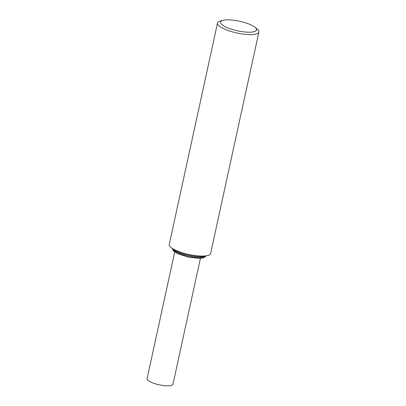 <?xml version="1.0" encoding="UTF-8"?>
<svg xmlns="http://www.w3.org/2000/svg" width="406" height="406" viewBox="0 0 406 406"><rect width="100%" height="100%" fill="white"/><g stroke="black" fill="none" stroke-linecap="round" stroke-linejoin="round"><path stroke-width="0.61" d="M200.432 258.292L172.971 384.233A13.241 3.512 -167.7 0 1 171.119 385.512A13.241 3.512 -167.7 0 1 156.193 384.066A13.241 3.512 -167.7 0 1 147.099 378.595L174.712 251.943M223.107 20.325A18.427 4.892 12.3 0 0 237.586 30.831A18.427 4.892 12.3 0 0 254.856 27.202A18.427 4.892 12.3 0 0 239.576 21.249A18.427 4.892 12.3 0 0 223.209 20.3A18.427 4.892 12.3 0 0 223.107 20.325M223.209 20.3L220.59 20.939A21.178 5.623 12.3 0 0 220.478 20.97A21.178 5.623 12.3 0 0 217.514 23.015A21.178 5.623 12.3 0 0 237.013 33.018A21.178 5.623 12.3 0 0 258.901 32.038A21.178 5.623 12.3 0 0 256.968 28.872L254.856 27.202M217.514 23.015L169.236 244.458A21.178 5.623 12.3 0 0 171.165 247.624A21.178 5.623 12.3 0 0 188.729 254.46A21.178 5.623 12.3 0 0 207.542 255.557A21.178 5.623 12.3 0 0 210.618 253.481L258.901 32.038M171.165 247.624L173.276 249.294A18.427 4.892 12.3 0 0 188.557 255.247A18.427 4.892 12.3 0 0 204.928 256.196L207.542 255.557M172.56 248.726A17.209 4.567 12.3 0 0 185.537 255.475A17.209 4.567 12.3 0 0 203.736 257.023A17.209 4.567 12.3 0 0 205.817 255.978M205.933 255.947L204.964 257.044L202.944 257.911L199.463 258.348L188.151 257.125L177.31 253.506L173.778 251.157L172.895 250.05L172.464 248.65"/></g></svg>
